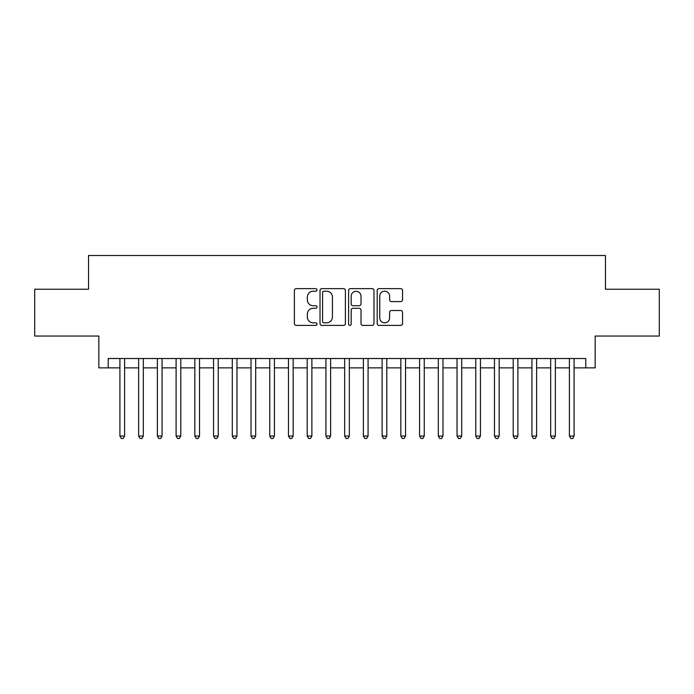 <?xml version="1.0" encoding="UTF-8"?>
<svg xmlns="http://www.w3.org/2000/svg" width="694" height="694" viewBox="0 0 694 694"><rect width="100%" height="100%" fill="white"/><g stroke="black" fill="none" stroke-linecap="round" stroke-linejoin="round"><path stroke-width="1.04" d="M317.037 289.918A1.284 1.284 0 0 0 315.744 288.635L296.217 288.635A1.839 1.839 0 0 0 294.377 290.465L294.377 323.56A1.839 1.839 0 0 0 296.217 325.399L315.744 325.399A1.284 1.284 0 0 0 317.037 324.107A1.284 1.284 0 0 0 315.744 322.823L313.22 322.823A5.882 5.882 0 0 1 307.338 316.941L307.338 314.182A5.882 5.882 0 0 1 313.22 308.301L315.744 308.301A1.284 1.284 0 0 0 317.037 307.017A1.284 1.284 0 0 0 315.744 305.724L313.22 305.724A5.882 5.882 0 0 1 307.338 299.843L307.338 297.084A5.882 5.882 0 0 1 313.22 291.202L315.744 291.202A1.284 1.284 0 0 0 317.037 289.918M400.724 301.595A1.839 1.839 0 0 0 402.563 299.756L402.563 290.465A1.839 1.839 0 0 0 400.724 288.635L379.037 288.635A1.839 1.839 0 0 0 377.198 290.465L377.198 323.56A1.839 1.839 0 0 0 379.037 325.399L400.724 325.399A1.839 1.839 0 0 0 402.563 323.56L402.563 312.343A1.839 1.839 0 0 0 400.724 310.504L391.442 310.504A1.839 1.839 0 0 0 389.603 312.343L389.603 317.904A4.919 4.919 0 0 1 384.684 322.823A4.919 4.919 0 0 1 379.765 317.904L379.765 296.121A4.919 4.919 0 0 1 384.684 291.202A4.919 4.919 0 0 1 389.603 296.121L389.603 299.756A1.839 1.839 0 0 0 391.442 301.595L400.724 301.595M108.212 367.881L108.212 358.52L585.788 358.52L585.788 367.881L595.157 367.881L595.157 336.043L659.3 336.043L659.3 289.224L605.454 289.224L605.454 255.513L88.546 255.513L88.546 289.224L34.7 289.224L34.7 336.043L98.843 336.043L98.843 367.881L119.915 367.881M345.395 290.465A1.839 1.839 0 0 0 343.556 288.635L321.86 288.635A1.839 1.839 0 0 0 320.021 290.465L320.021 323.56A1.839 1.839 0 0 0 321.86 325.399L343.556 325.399A1.839 1.839 0 0 0 345.395 323.56L345.395 290.465M350.444 288.635L372.14 288.635A1.839 1.839 0 0 1 373.979 290.465L373.979 323.56A1.839 1.839 0 0 1 372.14 325.399L362.858 325.399A1.839 1.839 0 0 1 361.019 323.56L361.019 310.14A1.839 1.839 0 0 0 359.18 308.301L353.02 308.301A1.839 1.839 0 0 0 351.181 310.14L351.181 324.107A1.284 1.284 0 0 1 349.897 325.399A1.284 1.284 0 0 1 348.605 324.107L348.605 290.465A1.839 1.839 0 0 1 350.444 288.635M124.599 367.881L138.644 367.881M143.328 367.881L157.373 367.881M162.058 367.881L176.103 367.881M180.787 367.881L194.832 367.881M199.516 367.881L213.561 367.881M218.237 367.881L232.29 367.881M236.966 367.881L251.02 367.881M255.696 367.881L269.74 367.881M274.425 367.881L288.47 367.881M293.154 367.881L307.199 367.881M311.884 367.881L325.928 367.881M330.613 367.881L344.658 367.881M349.342 367.881L363.387 367.881M368.072 367.881L382.116 367.881M386.801 367.881L400.846 367.881M405.53 367.881L419.575 367.881M424.26 367.881L438.304 367.881M442.98 367.881L457.034 367.881M461.71 367.881L475.763 367.881M480.439 367.881L494.484 367.881M499.168 367.881L513.213 367.881M517.898 367.881L531.942 367.881M536.627 367.881L550.672 367.881M555.356 367.881L569.401 367.881M574.085 367.881L585.788 367.881M323.881 291.202A1.284 1.284 0 0 0 322.597 292.495L322.597 321.539A1.284 1.284 0 0 0 323.881 322.823L326.544 322.823A5.882 5.882 0 0 0 332.435 316.941L332.435 297.084A5.882 5.882 0 0 0 326.544 291.202L323.881 291.202M361.019 296.217A4.919 4.919 0 0 0 356.1 291.298A4.919 4.919 0 0 0 351.181 296.217L351.181 303.885A1.839 1.839 0 0 0 353.02 305.724L359.18 305.724A1.839 1.839 0 0 0 361.019 303.885L361.019 296.217M124.599 358.52L124.599 436.058L119.915 436.058L119.915 358.52M124.599 436.058L123.194 438.487L121.32 438.487L119.915 436.058M143.328 358.52L143.328 436.058L138.644 436.058L138.644 358.52M143.328 436.058L141.923 438.487L140.049 438.487L138.644 436.058M162.058 358.52L162.058 436.058L157.373 436.058L157.373 358.52M162.058 436.058L160.652 438.487L158.779 438.487L157.373 436.058M180.787 358.52L180.787 436.058L176.103 436.058L176.103 358.52M180.787 436.058L179.382 438.487L177.508 438.487L176.103 436.058M199.516 358.52L199.516 436.058L194.832 436.058L194.832 358.52M199.516 436.058L198.111 438.487L196.237 438.487L194.832 436.058M218.237 358.52L218.237 436.058L213.561 436.058L213.561 358.52M218.237 436.058L216.84 438.487L214.967 438.487L213.561 436.058M236.966 358.52L236.966 436.058L232.29 436.058L232.29 358.52M236.966 436.058L235.561 438.487L233.696 438.487L232.29 436.058M255.696 358.52L255.696 436.058L251.02 436.058L251.02 358.52M255.696 436.058L254.29 438.487L252.416 438.487L251.02 436.058M274.425 358.52L274.425 436.058L269.74 436.058L269.74 358.52M274.425 436.058L273.02 438.487L271.146 438.487L269.74 436.058M293.154 358.52L293.154 436.058L288.47 436.058L288.47 358.52M293.154 436.058L291.749 438.487L289.875 438.487L288.47 436.058M311.884 358.52L311.884 436.058L307.199 436.058L307.199 358.52M311.884 436.058L310.478 438.487L308.604 438.487L307.199 436.058M330.613 358.52L330.613 436.058L325.928 436.058L325.928 358.52M330.613 436.058L329.208 438.487L327.334 438.487L325.928 436.058M349.342 358.52L349.342 436.058L344.658 436.058L344.658 358.52M349.342 436.058L347.937 438.487L346.063 438.487L344.658 436.058M368.072 358.52L368.072 436.058L363.387 436.058L363.387 358.52M368.072 436.058L366.666 438.487L364.792 438.487L363.387 436.058M386.801 358.52L386.801 436.058L382.116 436.058L382.116 358.52M386.801 436.058L385.396 438.487L383.522 438.487L382.116 436.058M405.53 358.52L405.53 436.058L400.846 436.058L400.846 358.52M405.53 436.058L404.125 438.487L402.251 438.487L400.846 436.058M424.26 358.52L424.26 436.058L419.575 436.058L419.575 358.52M424.26 436.058L422.854 438.487L420.98 438.487L419.575 436.058M442.98 358.52L442.98 436.058L438.304 436.058L438.304 358.52M442.98 436.058L441.584 438.487L439.71 438.487L438.304 436.058M461.71 358.52L461.71 436.058L457.034 436.058L457.034 358.52M461.71 436.058L460.304 438.487L458.439 438.487L457.034 436.058M480.439 358.52L480.439 436.058L475.763 436.058L475.763 358.52M480.439 436.058L479.034 438.487L477.16 438.487L475.763 436.058M499.168 358.52L499.168 436.058L494.484 436.058L494.484 358.52M499.168 436.058L497.763 438.487L495.889 438.487L494.484 436.058M517.898 358.52L517.898 436.058L513.213 436.058L513.213 358.52M517.898 436.058L516.492 438.487L514.618 438.487L513.213 436.058M536.627 358.52L536.627 436.058L531.942 436.058L531.942 358.52M536.627 436.058L535.221 438.487L533.348 438.487L531.942 436.058M555.356 358.52L555.356 436.058L550.672 436.058L550.672 358.52M555.356 436.058L553.951 438.487L552.077 438.487L550.672 436.058M574.085 358.52L574.085 436.058L569.401 436.058L569.401 358.52M574.085 436.058L572.68 438.487L570.806 438.487L569.401 436.058"/></g></svg>
